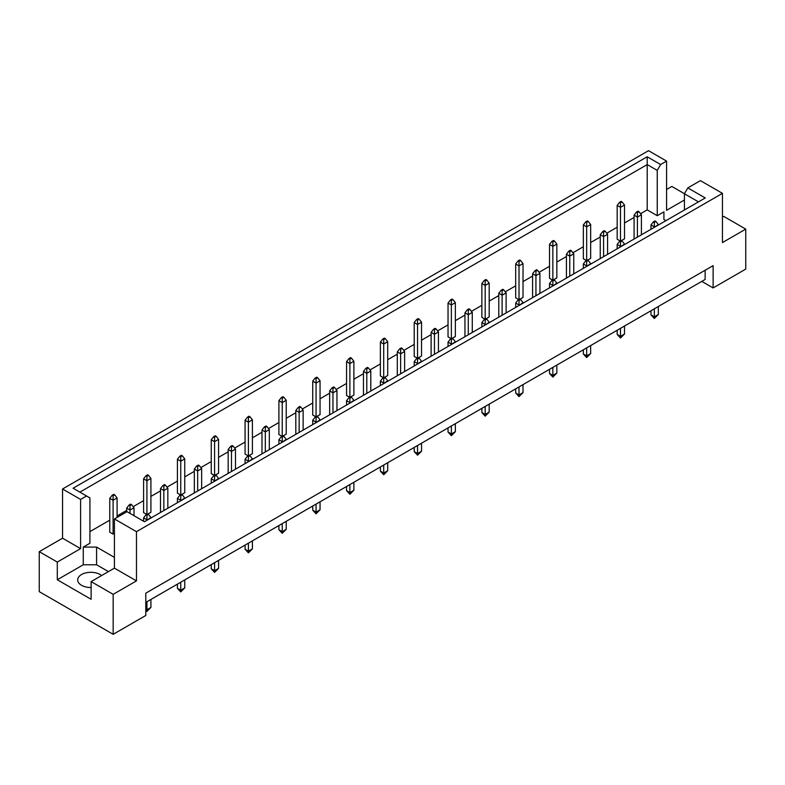 <?xml version="1.0" encoding="UTF-8"?>
<svg xmlns="http://www.w3.org/2000/svg" width="785" height="785" viewBox="0 0 785 785"><rect width="100%" height="100%" fill="white"/><g stroke="black" fill="none" stroke-linecap="round" stroke-linejoin="round"><path stroke-width="1.18" d="M91.119 587.523A13.188 7.614 180 0 1 81.532 585.296A13.188 7.614 180 0 1 77.676 579.919A13.188 7.614 180 0 1 85.81 572.883A13.188 7.614 180 0 1 100.176 574.532A13.188 7.614 180 0 1 101.638 575.533M684.422 209.987L684.422 193.767L687.807 187.909L700.406 180.629L722.445 193.355L722.445 242.565L745.75 229.112L723.711 216.385L722.445 217.121M621.426 240.602L624.497 238.836L624.497 205.003L620.493 207.309L620.493 240.838M620.493 202.854L622.093 201.931L621.161 201.392L619.561 202.314L620.493 202.854L620.493 207.309L617.167 205.395L617.167 239.219L620.229 240.995M640.58 213.716L647.203 209.889L657.251 215.698L663.914 211.852L663.914 219.535L665.896 220.683M89.922 531.631L109.763 520.17M117.093 515.941L126.679 510.407M133.175 506.659L143.596 500.644M150.916 496.414L160.503 490.88M167.009 487.132L177.42 481.117M184.75 476.887L194.337 471.353M200.832 467.595L211.243 461.58M218.573 457.351L228.16 451.817M234.656 448.068L245.077 442.053M252.397 437.824L261.984 432.29M268.49 428.541L278.901 422.526M286.221 418.297L295.817 412.763M302.313 409.005L312.724 402.999M320.054 398.77L329.641 393.226M336.137 389.478L346.558 383.463M353.878 379.233L363.465 373.699M369.971 369.951L380.382 363.936M387.702 359.707L397.298 354.172M403.794 350.424L414.205 344.409M421.535 340.18L431.122 334.646M437.618 330.887L448.039 324.872M455.359 320.643L464.946 315.109M471.442 311.36L481.862 305.345M489.183 301.116L498.779 295.582M505.275 291.834L515.686 285.818M523.016 281.589L532.603 276.055M539.099 272.297L549.52 266.292M556.84 262.062L566.427 256.518M572.922 252.77L583.343 246.755M590.663 242.526L600.25 236.992M606.756 233.243L617.167 227.228M624.497 222.999L634.084 217.465M114.424 557.389L96.584 547.086L83.269 547.086L89.922 543.24L89.922 497.935L73.103 488.221L647.203 156.774L660.636 164.536L666.573 161.102L648.528 150.681L62.555 488.996L80.6 499.417L86.536 495.983M587.602 260.139L590.663 258.363L590.663 224.539L586.67 226.845L583.343 224.922L583.343 258.756L586.405 260.522M553.778 279.666L556.84 277.9L556.84 244.066L552.846 246.372L549.52 244.449L549.52 278.283L552.581 280.049M519.955 299.193L523.016 297.427L523.016 263.593L519.013 265.899L515.686 263.976L515.686 297.809L518.748 299.576M486.121 318.73L489.183 316.954L489.183 283.13L485.189 285.436L481.862 283.513L481.862 317.346L484.924 319.112M452.297 338.257L455.359 336.49L455.359 302.657L451.365 304.963L448.039 303.039L448.039 336.873L451.1 338.639M418.474 357.783L421.535 356.017L421.535 322.184L417.541 324.49L414.205 322.566L414.205 356.4L417.267 358.166M384.64 377.31L387.702 375.544L387.702 341.71L383.708 344.016L380.382 342.103L380.382 375.927L383.443 377.703M350.816 396.847L353.878 395.081L353.878 361.247L349.884 363.553L346.558 361.63L346.558 395.463L349.619 397.23M316.993 416.374L320.054 414.608L320.054 380.774L316.061 383.08L312.724 381.157L312.724 414.99L315.786 416.757M283.159 435.901L286.221 434.134L286.221 400.301L282.227 402.607L278.901 400.684L278.901 434.517L281.962 436.283M249.336 455.437L252.397 453.661L252.397 419.838L248.403 422.144L245.077 420.22L245.077 454.054L248.138 455.82M215.512 474.964L218.573 473.198L218.573 439.364L214.58 441.67L211.243 439.747L211.243 473.581L214.305 475.347M181.678 494.491L184.75 492.725L184.75 458.891L180.746 461.197L177.42 459.274L177.42 493.108L180.481 494.874M147.855 514.018L150.916 512.252L150.916 478.418L146.923 480.734L143.596 478.811L143.596 512.634L146.658 514.41M117.093 517.403L117.093 497.955L113.099 500.261L109.763 498.338L109.763 532.171L113.099 534.094L114.424 533.319M39.25 551.659L57.295 562.08L80.6 548.627L62.555 538.206L39.25 551.659L39.25 591.645L113.168 634.319L145.794 615.479L145.794 593.175L713.123 265.634L713.123 287.928L745.75 269.098L745.75 229.112M684.422 200.008L666.573 210.311L666.573 161.102M684.451 193.718L671.832 186.438L666.573 189.479M687.807 187.909L705.234 197.967L144.46 521.731L127.023 511.673L114.424 518.944L136.472 531.671L722.445 193.355M108.438 571.608L96.584 564.768L83.269 564.768L57.295 579.762L91.119 599.289L91.119 581.606L113.168 594.333L136.472 580.88L114.424 568.154L114.424 518.944M136.472 580.88L136.472 531.671M80.6 548.627L80.6 499.417M62.555 538.206L62.555 488.996M57.295 579.762L57.295 562.08M113.168 594.333L113.168 634.319M701.8 281.393L713.123 287.928M91.119 581.606L114.424 568.154M705.136 270.246L705.136 279.47L145.794 602.409M647.203 209.889L647.203 164.585L79.864 492.136M657.251 215.698L657.251 170.394L647.203 164.585L647.203 156.774M660.636 164.536L657.251 170.394M663.914 219.535L663.914 211.852M698.473 201.873L684.422 193.767M83.269 564.768L83.269 547.086M96.584 564.768L96.584 547.086M655.926 221.458L654.994 220.919L653.395 221.841L654.327 222.381L655.926 221.458L658.321 224.539L654.327 227.365M654.327 222.381L654.327 226.845L650.991 224.922L650.991 229.289M650.991 310.732L650.991 314.883L654.327 316.806L658.321 314.5L658.321 306.503M654.327 308.809L654.327 318.494L650.991 314.883M658.321 314.5L654.327 318.494M658.321 225.06L658.321 224.539M650.991 224.922L653.395 221.841M639.01 211.695L638.077 211.155L636.478 212.078L637.41 212.617L639.01 211.695L641.404 214.776L637.41 217.082L637.41 237.129M637.41 212.617L637.41 217.082L634.084 215.159L634.084 239.052M641.404 234.823L641.404 214.776M634.084 215.159L636.478 212.078M622.093 201.931L624.497 205.003M617.167 205.395L619.561 202.314M622.093 240.995L621.161 240.455L619.561 241.378L620.493 241.917L622.093 240.995L624.497 244.066L620.493 246.892M620.493 241.917L620.493 246.372L617.167 244.449L617.167 248.816M617.167 330.259L617.167 334.41L620.493 336.333L624.497 334.027L624.497 326.03M620.493 328.336L620.493 338.021L617.167 334.41M624.497 334.027L620.493 338.021M624.497 244.586L624.497 244.066M617.167 244.449L619.561 241.378M588.269 260.522L587.337 259.982L585.738 260.905L586.67 261.444L588.269 260.522L590.663 263.593L586.67 266.429M586.67 261.444L586.67 265.899L583.343 263.976L583.343 268.342M583.343 349.786L583.343 353.937L586.67 355.86L590.663 353.554L590.663 345.557M586.67 347.863L586.67 357.558L583.343 353.937M590.663 353.554L586.67 357.558M590.663 264.123L590.663 263.593M583.343 263.976L585.738 260.905M554.445 280.049L553.513 279.509L551.914 280.431L552.846 280.971L554.445 280.049L556.84 283.13L552.846 285.956M552.846 280.971L552.846 285.436L549.52 283.513L549.52 287.879M549.52 369.323L549.52 373.474L552.846 375.397L556.84 373.091L556.84 365.094M552.846 367.4L552.846 377.085L549.52 373.474M556.84 373.091L552.846 377.085M556.84 283.65L556.84 283.13M549.52 283.513L551.914 280.431M520.612 299.576L519.68 299.046L518.08 299.968L519.013 300.498L520.612 299.576L523.016 302.657L519.013 305.483M519.013 300.498L519.013 304.963L515.686 303.039L515.686 307.406M515.686 388.85L515.686 393L519.013 394.924L523.016 392.618L523.016 384.621M519.013 386.926L519.013 396.611L515.686 393M523.016 392.618L519.013 396.611M523.016 303.177L523.016 302.657M515.686 303.039L518.08 299.968M605.186 231.222L604.254 230.692L602.654 231.614L603.587 232.144L605.186 231.222L607.58 234.303L603.587 236.609L603.587 256.656M603.587 232.144L603.587 236.609L600.25 234.686L600.25 258.579M607.58 254.35L607.58 234.303M600.25 234.686L602.654 231.614M571.352 250.758L570.42 250.219L568.821 251.141L569.753 251.681L571.352 250.758L573.756 253.83L569.753 256.136L569.753 276.192M569.753 251.681L569.753 256.136L566.427 254.212L566.427 278.116M573.756 273.887L573.756 253.83M566.427 254.212L568.821 251.141M537.529 270.285L536.597 269.746L534.997 270.668L535.929 271.208L537.529 270.285L539.923 273.357L535.929 275.663L535.929 295.719M535.929 271.208L535.929 275.663L532.603 273.749L532.603 297.643M539.923 293.413L539.923 273.357M532.603 273.749L534.997 270.668M503.705 289.812L502.773 289.272L501.173 290.195L502.106 290.735L503.705 289.812L506.099 292.893L502.106 295.199L502.106 315.246M502.106 290.735L502.106 295.199L498.779 293.276L498.779 317.169M506.099 312.94L506.099 292.893M498.779 293.276L501.173 290.195M588.269 221.458L587.337 220.919L585.738 221.841L586.67 222.381L588.269 221.458L590.663 224.539M586.67 222.381L586.67 260.365M583.343 224.922L585.738 221.841M554.445 240.995L553.513 240.455L551.914 241.378L552.846 241.917L554.445 240.995L556.84 244.066M552.846 241.917L552.846 279.892M549.52 244.449L551.914 241.378M520.612 260.522L519.68 259.982L518.08 260.905L519.013 261.444L520.612 260.522L523.016 263.593M519.013 261.444L519.013 299.428M515.686 263.976L518.08 260.905M486.788 280.049L485.856 279.509L484.257 280.431L485.189 280.971L486.788 280.049L489.183 283.13M485.189 280.971L485.189 318.955M481.862 283.513L484.257 280.431M452.965 299.576L452.032 299.046L450.433 299.968L451.365 300.498L452.965 299.576L455.359 302.657M451.365 300.498L451.365 338.482M448.039 303.039L450.433 299.968M419.131 319.112L418.199 318.573L416.609 319.495L417.541 320.035L419.131 319.112L421.535 322.184M417.541 320.035L417.541 358.019M414.205 322.566L416.609 319.495M385.307 338.639L384.375 338.099L382.776 339.022L383.708 339.562L385.307 338.639L387.702 341.71M383.708 339.562L383.708 377.546M380.382 342.103L382.776 339.022M486.788 319.112L485.856 318.573L484.257 319.495L485.189 320.035L486.788 319.112L489.183 322.184L485.189 325.01M485.189 320.035L485.189 324.49L481.862 322.566L481.862 326.933M481.862 408.377L481.862 412.527L485.189 414.451L489.183 412.145L489.183 404.147M485.189 406.453L485.189 416.148L481.862 412.527M489.183 412.145L485.189 416.148M489.183 322.704L489.183 322.184M481.862 322.566L484.257 319.495M452.965 338.639L452.032 338.099L450.433 339.022L451.365 339.562L452.965 338.639L455.359 341.71L451.365 344.546M451.365 339.562L451.365 344.016L448.039 342.103L448.039 346.47M448.039 427.903L448.039 432.064L451.365 433.977L455.359 431.671L455.359 423.674M451.365 425.99L451.365 435.675L448.039 432.064M455.359 431.671L451.365 435.675M455.359 342.24L455.359 341.71M448.039 342.103L450.433 339.022M419.131 358.166L418.199 357.626L416.609 358.549L417.541 359.088L419.131 358.166L421.535 361.247L417.541 364.073M417.541 359.088L417.541 363.553L414.205 361.63L414.205 365.996M414.205 447.44L414.205 451.591L417.541 453.514L421.535 451.208L421.535 443.211M417.541 445.517L417.541 455.202L414.205 451.591M421.535 451.208L417.541 455.202M421.535 361.767L421.535 361.247M414.205 361.63L416.609 358.549M469.872 309.349L468.939 308.809L467.35 309.732L468.282 310.271L469.872 309.349L472.276 312.42L468.282 314.726L468.282 334.783M468.282 310.271L468.282 314.726L464.946 312.803L464.946 336.706M472.276 332.477L472.276 312.42M464.946 312.803L467.35 309.732M436.048 328.876L435.116 328.336L433.516 329.258L434.448 329.798L436.048 328.876L438.442 331.947L434.448 334.253L434.448 354.31M434.448 329.798L434.448 334.253L431.122 332.33L431.122 356.233M438.442 352.004L438.442 331.947M431.122 332.33L433.516 329.258M402.224 348.403L401.292 347.863L399.693 348.785L400.625 349.325L402.224 348.403L404.618 351.484L400.625 353.79L400.625 373.837M400.625 349.325L400.625 353.79L397.298 351.866L397.298 375.76M404.618 371.531L404.618 351.484M397.298 351.866L399.693 348.785M385.307 377.703L384.375 377.163L382.776 378.085L383.708 378.625L385.307 377.703L387.702 380.774L383.708 383.6M383.708 378.625L383.708 383.08L380.382 381.157L380.382 385.523M380.382 466.967L380.382 471.118L383.708 473.041L387.702 470.735L387.702 462.738M383.708 465.044L383.708 474.729L380.382 471.118M387.702 470.735L383.708 474.729M387.702 381.294L387.702 380.774M380.382 381.157L382.776 378.085M351.484 397.23L350.552 396.69L348.952 397.612L349.884 398.152L351.484 397.23L353.878 400.301L349.884 403.137M349.884 398.152L349.884 402.607L346.558 400.684L346.558 405.06M346.558 486.494L346.558 490.645L349.884 492.568L353.878 490.262L353.878 482.265M349.884 484.571L349.884 494.265L346.558 490.645M353.878 490.262L349.884 494.265M353.878 400.831L353.878 400.301M346.558 400.684L348.952 397.612M317.65 416.757L316.718 416.217L315.128 417.139L316.061 417.679L317.65 416.757L320.054 419.838L316.061 422.664M316.061 417.679L316.061 422.144L312.724 420.22L312.724 424.587M312.724 506.031L312.724 510.181L316.061 512.105L320.054 509.799L320.054 501.801M316.061 504.107L316.061 513.792L312.724 510.181M320.054 509.799L316.061 513.792M320.054 420.358L320.054 419.838M312.724 420.22L315.128 417.139M283.827 436.283L282.894 435.753L281.295 436.676L282.227 437.206L283.827 436.283L286.221 439.364L282.227 442.19M282.227 437.206L282.227 441.67L278.901 439.747L278.901 444.114M278.901 525.558L278.901 529.708L282.227 531.631L286.221 529.326L286.221 521.328M282.227 523.634L282.227 533.319L278.901 529.708M286.221 529.326L282.227 533.319M286.221 439.885L286.221 439.364M278.901 439.747L281.295 436.676M250.003 455.82L249.071 455.28L247.471 456.203L248.403 456.742L250.003 455.82L252.397 458.891L248.403 461.717M248.403 456.742L248.403 461.197L245.077 459.274L245.077 463.641M245.077 545.084L245.077 549.235L248.403 551.158L252.397 548.852L252.397 540.855M248.403 543.161L248.403 552.856L245.077 549.235M252.397 548.852L248.403 552.856M252.397 459.411L252.397 458.891M245.077 459.274L247.471 456.203M216.179 475.347L215.247 474.807L213.648 475.73L214.58 476.269L216.179 475.347L218.573 478.418L214.58 481.254M214.58 476.269L214.58 480.734L211.243 478.811L211.243 483.177M211.243 564.611L211.243 568.772L214.58 570.695L218.573 568.379L218.573 560.382M214.58 562.698L214.58 572.383L211.243 568.772M218.573 568.379L214.58 572.383M218.573 478.948L218.573 478.418M211.243 478.811L213.648 475.73M182.346 494.874L181.413 494.334L179.814 495.257L180.746 495.796L182.346 494.874L184.75 497.955L180.746 500.781M180.746 495.796L180.746 500.261L177.42 498.338L177.42 502.704M177.42 584.148L177.42 588.299L180.746 590.222L184.75 587.916L184.75 579.919M180.746 582.225L180.746 591.91L177.42 588.299M184.75 587.916L180.746 591.91M184.75 498.475L184.75 497.955M177.42 498.338L179.814 495.257M148.522 514.41L147.59 513.871L145.99 514.793L146.923 515.333L148.522 514.41L150.916 517.482L146.923 520.308M146.923 515.333L146.923 519.788L143.596 517.865L143.596 521.23M145.794 609.091L146.923 609.749L150.916 607.443L150.916 599.446M146.923 601.752L146.923 611.437L145.794 610.652M150.916 607.443L146.923 611.437M150.916 518.002L150.916 517.482M143.596 517.865L145.99 514.793M368.391 367.929L367.459 367.4L365.869 368.322L366.801 368.852L368.391 367.929L370.795 371.011L366.801 373.317L366.801 393.363M366.801 368.852L366.801 373.317L363.465 371.393L363.465 395.287M370.795 391.058L370.795 371.011M363.465 371.393L365.869 368.322M334.567 387.466L333.635 386.926L332.035 387.849L332.968 388.389L334.567 387.466L336.961 390.537L332.968 392.843L332.968 412.9M332.968 388.389L332.968 392.843L329.641 390.92L329.641 414.823M336.961 410.594L336.961 390.537M329.641 390.92L332.035 387.849M300.743 406.993L299.811 406.453L298.212 407.376L299.144 407.915L300.743 406.993L303.138 410.064L299.144 412.38L299.144 432.427M299.144 407.915L299.144 412.38L295.817 410.457L295.817 434.35M303.138 430.121L303.138 410.064M295.817 410.457L298.212 407.376M266.92 426.52L265.987 425.98L264.388 426.903L265.32 427.442L266.92 426.52L269.314 429.601L265.32 431.907L265.32 451.954M265.32 427.442L265.32 431.907L261.984 429.984L261.984 453.877M269.314 449.648L269.314 429.601M261.984 429.984L264.388 426.903M233.086 446.057L232.154 445.517L230.554 446.439L231.487 446.979L233.086 446.057L235.48 449.128L231.487 451.434L231.487 471.491M231.487 446.979L231.487 451.434L228.16 449.511L228.16 473.414M235.48 469.185L235.48 449.128M228.16 449.511L230.554 446.439M199.262 465.584L198.33 465.044L196.731 465.966L197.663 466.506L199.262 465.584L201.657 468.655L197.663 470.961L197.663 491.017M197.663 466.506L197.663 470.961L194.337 469.037L194.337 492.941M201.657 488.712L201.657 468.655M194.337 469.037L196.731 465.966M165.439 485.11L164.507 484.571L162.907 485.493L163.839 486.033L165.439 485.11L167.833 488.191L163.839 490.497L163.839 510.544M163.839 486.033L163.839 490.497L160.503 488.574L160.503 512.468M167.833 508.238L167.833 488.191M160.503 488.574L162.907 485.493M131.605 504.637L130.673 504.107L129.074 505.03L130.006 505.56L131.605 504.637L134.009 507.718L130.006 510.024L130.006 513.39M130.006 505.56L130.006 510.024L126.679 508.101L126.679 511.869M134.009 515.696L134.009 507.718M126.679 508.101L129.074 505.03M351.484 358.166L350.552 357.626L348.952 358.549L349.884 359.088L351.484 358.166L353.878 361.247M349.884 359.088L349.884 397.073M346.558 361.63L348.952 358.549M317.65 377.703L316.718 377.163L315.128 378.085L316.061 378.625L317.65 377.703L320.054 380.774M316.061 378.625L316.061 416.599M312.724 381.157L315.128 378.085M283.827 397.23L282.894 396.69L281.295 397.612L282.227 398.152L283.827 397.23L286.221 400.301M282.227 398.152L282.227 436.136M278.901 400.684L281.295 397.612M250.003 416.757L249.071 416.217L247.471 417.139L248.403 417.679L250.003 416.757L252.397 419.838M248.403 417.679L248.403 455.663M245.077 420.22L247.471 417.139M216.179 436.283L215.247 435.753L213.648 436.676L214.58 437.206L216.179 436.283L218.573 439.364M214.58 437.206L214.58 475.19M211.243 439.747L213.648 436.676M182.346 455.82L181.413 455.28L179.814 456.203L180.746 456.742L182.346 455.82L184.75 458.891M180.746 456.742L180.746 494.727M177.42 459.274L179.814 456.203M148.522 475.347L147.59 474.807L145.99 475.73L146.923 476.269L148.522 475.347L150.916 478.418M146.923 476.269L146.923 514.254M143.596 478.811L145.99 475.73M114.698 494.874L113.766 494.334L112.167 495.257L113.099 495.796L114.698 494.874L117.093 497.955M113.099 495.796L113.099 534.094M109.763 498.338L112.167 495.257"/></g></svg>
